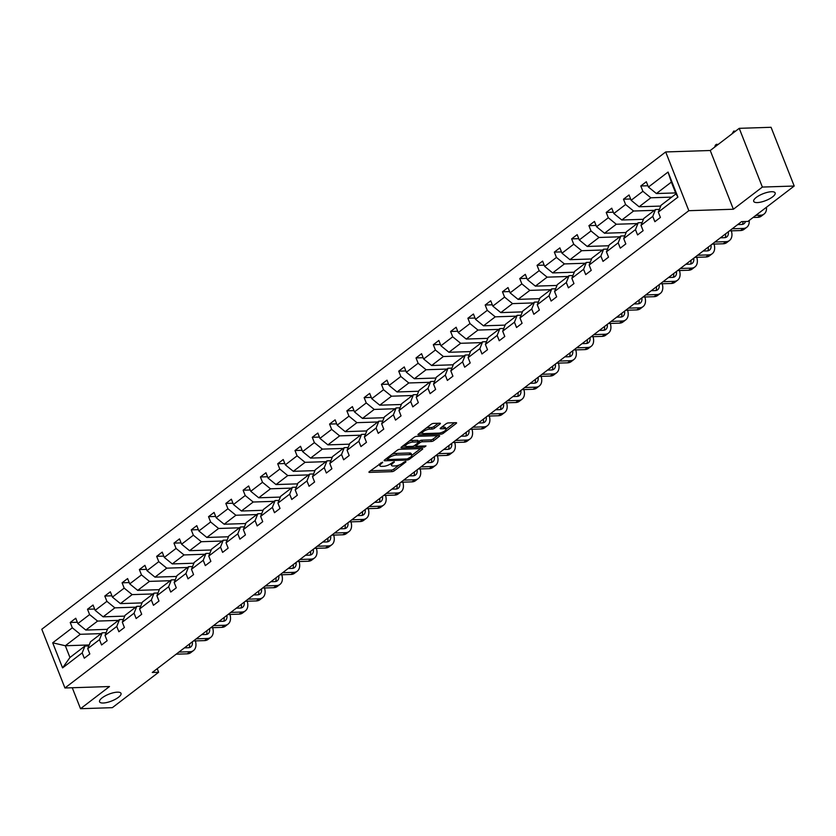 <?xml version="1.0" encoding="UTF-8"?>
<svg xmlns="http://www.w3.org/2000/svg" width="836" height="836" viewBox="0 0 836 836"><rect width="100%" height="100%" fill="white"/><g stroke="black" fill="none" stroke-linecap="round" stroke-linejoin="round"><path stroke-width="1.25" d="M757.332 202.573A11.516 3.678 158.5 0 0 769.517 198.832A11.516 3.678 158.5 0 0 775.15 192.928A11.516 3.678 158.5 0 0 771.523 191.716A11.516 3.678 158.5 0 0 759.349 195.457A11.516 3.678 158.5 0 0 753.706 201.371A11.516 3.678 158.5 0 0 757.332 202.573M103.194 703.013A11.516 3.678 158.5 0 0 115.368 699.272A11.516 3.678 158.5 0 0 121.011 693.368A11.516 3.678 158.5 0 0 117.385 692.166A11.516 3.678 158.5 0 0 105.2 695.897A11.516 3.678 158.5 0 0 99.568 701.812A11.516 3.678 158.5 0 0 103.194 703.013M382.533 462.141L369.345 471.598A1.766 0.564 158.5 0 0 368.948 472.204A1.766 0.564 158.5 0 0 369.502 472.392L392 471.65A1.766 0.564 158.5 0 0 394.341 470.783L405.899 461.942L405.784 461.388L404.143 461.995L402.649 463.144A5.653 1.808 158.5 0 1 395.167 465.934L393.296 465.997A5.653 1.808 158.5 0 1 391.52 465.401A5.653 1.808 158.5 0 1 392.774 463.457L394.164 461.765L391.029 463.52A5.653 1.808 158.5 0 1 383.546 466.31L381.676 466.373A5.653 1.808 158.5 0 1 379.889 465.788A5.653 1.808 158.5 0 1 381.153 463.844L382.533 462.141M438.273 423.256L433.884 426.611A1.766 0.564 158.5 0 1 431.543 427.478L429.077 427.562L429.704 429.15L432.17 429.067A1.766 0.564 158.5 0 0 434.511 428.199L439.997 423.998A1.766 0.564 158.5 0 0 440.394 423.392A1.766 0.564 158.5 0 0 439.84 423.204L433.529 423.413A1.766 0.564 158.5 0 0 431.188 424.28L418.355 434.103A1.766 0.564 158.5 0 0 417.958 434.71A1.766 0.564 158.5 0 0 418.512 434.898L441.011 434.156A1.766 0.564 158.5 0 0 443.352 433.288L456.184 423.465A1.766 0.564 158.5 0 0 456.581 422.859A1.766 0.564 158.5 0 0 456.028 422.671L448.399 422.922A1.766 0.564 158.5 0 0 446.058 423.8L440.572 428.001A1.766 0.564 158.5 0 0 440.175 428.607A1.766 0.564 158.5 0 0 440.729 428.795L444.512 428.669A4.723 1.505 158.5 0 1 445.996 429.161L454.45 422.723M429.704 429.15A4.723 1.505 158.5 0 0 424.709 430.686A4.723 1.505 158.5 0 0 422.389 433.111A4.723 1.505 158.5 0 0 423.883 433.602L438.691 433.121A4.723 1.505 158.5 0 0 443.686 431.585A4.723 1.505 158.5 0 0 445.996 429.161L445.369 427.572A4.723 1.505 158.5 0 0 443.885 427.081L444.512 428.669M733.381 209.24L762.369 187.065L794.2 186.031L771.064 127.291L739.233 128.336L710.245 150.501L665.686 151.953L688.822 210.693L733.381 209.24L710.245 150.501M72.262 687.746L80.517 708.709L109.495 686.534L64.936 687.986L688.822 210.693M80.517 708.709L112.348 707.664L158.621 672.269L157.21 668.685M794.2 186.031L747.927 221.425L741.563 221.634L152.256 672.478L158.621 672.269M399.692 449.287A1.766 0.564 158.5 0 0 397.351 450.165L384.518 459.988A1.766 0.564 158.5 0 0 384.121 460.594A1.766 0.564 158.5 0 0 384.685 460.782L407.174 460.04A1.766 0.564 158.5 0 0 409.515 459.173L422.347 449.35A1.766 0.564 158.5 0 0 422.744 448.744A1.766 0.564 158.5 0 0 422.19 448.556L399.692 449.287M401.437 447.041L414.269 437.228A1.766 0.564 158.5 0 1 416.61 436.35L439.109 435.619A1.766 0.564 158.5 0 1 439.663 435.807A1.766 0.564 158.5 0 1 439.266 436.413L433.779 440.614A1.766 0.564 158.5 0 1 431.439 441.481L422.316 441.784A1.766 0.564 158.5 0 0 419.975 442.652L416.328 445.442A1.766 0.564 158.5 0 0 415.941 446.048A1.766 0.564 158.5 0 0 416.495 446.236L425.994 445.922L424.469 447.093L401.594 447.835A1.766 0.564 158.5 0 1 401.04 447.647A1.766 0.564 158.5 0 1 401.437 447.041M762.369 187.065L739.233 128.336M658.308 212.135L661.025 205.301L675.99 193.847L677.923 197.129L658.308 212.135L660.398 217.454L654.86 221.697L652.77 216.378L641.013 225.365L643.114 230.684L637.575 234.926L635.475 229.607L623.729 238.594L625.819 243.913L620.281 248.146L618.191 242.837L606.434 251.824L608.535 257.143L602.996 261.375L600.896 256.056L589.15 265.043L591.24 270.362L585.702 274.605L583.601 269.286L571.855 278.273L573.956 283.592L568.407 287.835L566.317 282.516L554.571 291.503L556.661 296.822L551.123 301.065L549.022 295.745L537.276 304.732L539.377 310.051L533.828 314.284L531.738 308.975L519.992 317.962L522.082 323.281L516.543 327.513L514.443 322.194L502.697 331.181L504.787 336.5L499.249 340.743L497.159 335.424L485.402 344.411L487.503 349.73L481.964 353.973L479.864 348.654L468.118 357.641L470.208 362.96L464.67 367.203L462.58 361.883L450.823 370.87L452.924 376.19L447.375 380.422L445.285 375.103L433.539 384.1L435.629 389.409L430.091 393.651L427.99 388.332L416.244 397.319L418.345 402.638L412.796 406.881L410.706 401.562L398.96 410.549L401.05 415.868L395.512 420.111L393.411 414.792L381.665 423.779L383.766 429.098L378.217 433.341L376.127 428.022L364.381 437.009L366.471 442.328L360.933 446.56L358.832 441.241L347.086 450.238L349.176 455.547L343.638 459.79L341.548 454.47L329.792 463.457L331.892 468.777L326.353 473.019L324.253 467.7L312.507 476.687L314.597 482.006L309.059 486.249L306.969 480.93L295.212 489.917L297.313 495.236L291.764 499.479L289.674 494.16L277.928 503.147L280.018 508.466L274.48 512.698L272.379 507.379L260.633 516.376L262.734 521.685L257.185 525.928L255.095 520.609L243.349 529.596L245.439 534.915L239.901 539.157L237.8 533.838L226.054 542.825L228.155 548.144L222.606 552.387L220.516 547.068L208.77 556.055L210.86 561.374L205.322 565.606L203.221 560.298L191.475 569.285L193.565 574.604L188.027 578.836L185.937 573.517L174.181 582.504L176.281 587.823L170.743 592.066L168.642 586.747L156.896 595.734L158.986 601.053L153.448 605.295L151.358 599.976L139.602 608.963L141.702 614.282L136.153 618.525L134.063 613.206L122.317 622.193L124.407 627.512L118.869 631.744L116.768 626.436L105.022 635.423L107.123 640.742L101.574 644.974L99.484 639.655L87.738 648.642L89.828 653.961L84.29 658.204L82.189 652.885L62.575 667.891L52.699 642.811L72.314 627.805L70.214 622.486L75.762 618.243L77.852 623.562L89.598 614.575L87.508 609.256L93.047 605.024L95.147 610.343L106.893 601.345L104.803 596.037L110.342 591.794L112.432 597.113L124.188 588.126L122.087 582.807L127.626 578.564L129.726 583.883L141.472 574.896L139.382 569.577L144.921 565.335L147.011 570.654L158.767 561.667L156.666 556.348L162.215 552.105L164.305 557.424L176.051 548.437L173.961 543.118L179.5 538.886L181.6 544.205L193.346 535.207L191.245 529.899L196.794 525.656L198.884 530.975L210.63 521.988L208.54 516.669L214.079 512.426L216.179 517.745L227.925 508.758L225.824 503.439L231.373 499.196L233.463 504.516L245.209 495.529L243.119 490.209L248.658 485.967L250.758 491.286L262.504 482.299L260.414 476.98L265.952 472.748L268.042 478.067L279.799 469.069L277.698 463.761L283.237 459.518L285.337 464.837L297.083 455.85L294.993 450.531L300.532 446.288L302.622 451.607L314.378 442.62L312.277 437.301L317.826 433.058L319.916 438.377L331.662 429.39L329.572 424.071L335.111 419.839L337.211 425.148L348.957 416.161L346.856 410.842L352.405 406.609L354.495 411.929L366.241 402.942L364.151 397.622L369.69 393.38L371.79 398.699L383.536 389.712L381.435 384.393L386.984 380.15L389.074 385.469L400.82 376.482L398.73 371.163L404.269 366.92L406.369 372.239L418.115 363.252L416.025 357.933L421.563 353.701L423.653 359.01L435.41 350.023L433.309 344.704L438.848 340.471L440.948 345.79L452.694 336.803L450.604 331.484L456.142 327.242L458.232 332.561L469.989 323.574L467.888 318.255L473.437 314.012L475.527 319.331L487.273 310.344L485.183 305.025L490.722 300.782L492.822 306.101L504.568 297.114L502.467 291.795L508.016 287.563L510.106 292.872L521.852 283.885L519.762 278.576L525.301 274.333L527.401 279.652L539.147 270.665L537.046 265.346L542.595 261.104L544.685 266.423L556.431 257.436L554.341 252.117L559.88 247.874L561.98 253.193L573.726 244.206L571.636 238.887L577.174 234.644L579.264 239.963L591.021 230.976L588.92 225.657L594.459 221.425L596.559 226.744L608.305 217.747L606.215 212.438L611.753 208.195L613.843 213.514L625.6 204.527L623.499 199.208L629.048 194.966L631.138 200.285L642.884 191.298L640.794 185.979L646.332 181.736L648.433 187.055L668.048 172.049L677.923 197.129M665.686 151.953L41.8 629.247L64.936 687.986M660.722 206.074L639.112 206.774L650.857 197.787L671.736 197.108M650.857 197.787L642.884 191.298M639.112 206.774L631.138 200.285M641.013 225.365L643.741 218.52L655.487 209.533L652.77 216.378M659.395 209.408L655.487 209.533M643.427 219.304L621.827 220.004L633.573 211.017L654.442 210.338M633.573 211.017L625.6 204.527M621.827 220.004L613.843 213.514M623.729 238.594L626.446 231.75L638.202 222.763L635.475 229.607M642.1 222.637L638.202 222.763M626.143 232.523L604.532 233.234L616.278 224.247L637.147 223.567M616.278 224.247L608.305 217.747M604.532 233.234L596.559 226.744M606.434 251.824L609.162 244.979L620.908 235.992L618.191 242.837M624.816 235.867L620.908 235.992M608.848 245.753L587.238 246.463L598.994 237.476L619.863 236.787M598.994 237.476L591.021 230.976M587.238 246.463L579.264 239.963M589.15 265.043L591.867 258.209L603.613 249.222L600.896 256.056M607.521 249.086L603.613 249.222M591.564 258.982L569.953 259.683L581.699 250.695L602.568 250.016M581.699 250.695L573.726 244.206M569.953 259.683L561.98 253.193M571.855 278.273L574.583 271.439L586.329 262.441L583.601 269.286M590.237 262.316L586.329 262.441M574.269 272.212L552.659 272.912L564.415 263.925L585.284 263.246M564.415 263.925L556.431 257.436M552.659 272.912L544.685 266.423M554.571 291.503L557.288 284.658L569.034 275.671L566.317 282.516M572.942 275.546L569.034 275.671M556.985 285.442L535.374 286.142L547.12 277.155L567.989 276.476M547.12 277.155L539.147 270.665M535.374 286.142L527.401 279.652M537.276 304.732L540.004 297.888L551.75 288.901L549.022 295.745M555.658 288.775L551.75 288.901M539.69 298.661L518.08 299.372L529.825 290.385L550.705 289.705M529.825 290.385L521.852 283.885M518.08 299.372L510.106 292.872M519.992 317.962L522.709 311.117L534.455 302.13L531.738 308.975M538.363 302.005L534.455 302.13M522.395 311.891L500.795 312.601L512.541 303.614L533.41 302.925M512.541 303.614L504.568 297.114M500.795 312.601L492.822 306.101M502.697 331.181L505.414 324.347L517.17 315.36L514.443 322.194M521.068 315.224L517.17 315.36M505.111 325.12L483.501 325.821L495.246 316.834L516.125 316.154M495.246 316.834L487.273 310.344M483.501 325.821L475.527 319.331M485.402 344.411L488.13 337.577L499.876 328.579L497.159 335.424M503.784 328.454L499.876 328.579M487.816 338.35L466.216 339.05L477.962 330.063L498.831 329.384M477.962 330.063L469.989 323.574M466.216 339.05L458.232 332.561M468.118 357.641L470.835 350.796L482.591 341.809L479.864 348.654M486.489 341.684L482.591 341.809M470.532 351.58L448.922 352.28L460.667 343.293L481.536 342.614M460.667 343.293L452.694 336.803M448.922 352.28L440.948 345.79M450.823 370.87L453.551 364.026L465.297 355.039L462.58 361.883M469.205 354.913L465.297 355.039M453.237 364.799L431.627 365.51L443.383 356.523L464.252 355.843M443.383 356.523L435.41 350.023M431.627 365.51L423.653 359.01M433.539 384.1L436.256 377.255L448.002 368.268L445.285 375.103M451.91 368.143L448.002 368.268M435.953 378.029L414.342 378.739L426.088 369.742L446.957 369.063M426.088 369.742L418.115 363.252M414.342 378.739L406.369 372.239M416.244 397.319L418.972 390.485L430.718 381.498L427.99 388.332M434.626 381.362L430.718 381.498M418.658 391.258L397.048 391.959L408.804 382.972L429.673 382.292M408.804 382.972L400.82 376.482M397.048 391.959L389.074 385.469M398.96 410.549L401.677 403.704L413.423 394.717L410.706 401.562M417.331 394.592L413.423 394.717M401.374 404.488L379.763 405.188L391.509 396.201L412.378 395.522M391.509 396.201L383.536 389.712M379.763 405.188L371.79 398.699M381.665 423.779L384.393 416.934L396.139 407.947L393.411 414.792M400.047 407.822L396.139 407.947M384.079 417.718L362.469 418.418L374.214 409.431L395.094 408.752M374.214 409.431L366.241 402.942M362.469 418.418L354.495 411.929M364.381 437.009L367.098 430.164L378.844 421.177L376.127 428.022M382.752 421.051L378.844 421.177M366.785 430.937L345.184 431.648L356.93 422.661L377.799 421.981M356.93 422.661L348.957 416.161M345.184 431.648L337.211 425.148M347.086 450.238L349.803 443.393L361.56 434.406L358.832 441.241M365.457 434.281L361.56 434.406M349.5 444.167L327.89 444.877L339.635 435.88L360.515 435.201M339.635 435.88L331.662 429.39M327.89 444.877L319.916 438.377M329.792 463.457L332.519 456.623L344.265 447.636L341.548 454.47M348.173 447.5L344.265 447.636M332.205 457.396L310.605 458.097L322.351 449.11L343.22 448.43M322.351 449.11L314.378 442.62M310.605 458.097L302.622 451.607M312.507 476.687L315.224 469.842L326.98 460.855L324.253 467.7M330.878 460.73L326.98 460.855M314.921 470.626L293.311 471.326L305.056 462.339L325.925 461.66M305.056 462.339L297.083 455.85M293.311 471.326L285.337 464.837M295.212 489.917L297.94 483.072L309.686 474.085L306.969 480.93M313.594 473.96L309.686 474.085M297.626 483.856L276.016 484.556L287.772 475.569L308.641 474.89M287.772 475.569L279.799 469.069M276.016 484.556L268.042 478.067M277.928 503.147L280.645 496.302L292.391 487.315L289.674 494.16M296.299 487.189L292.391 487.315M280.342 497.075L258.732 497.786L270.477 488.799L291.346 488.12M270.477 488.799L262.504 482.299M258.732 497.786L250.758 491.286M260.633 516.376L263.361 509.532L275.107 500.545L272.379 507.379M279.015 500.419L275.107 500.545M263.047 510.305L241.437 511.005L253.193 502.018L274.062 501.339M253.193 502.018L245.209 495.529M241.437 511.005L233.463 504.516M243.349 529.596L246.066 522.761L257.812 513.774L255.095 520.609M261.72 513.638L257.812 513.774M245.763 523.535L224.152 524.235L235.898 515.248L256.767 514.568M235.898 515.248L227.925 508.758M224.152 524.235L216.179 517.745M226.054 542.825L228.782 535.98L240.528 526.993L237.8 533.838M244.436 526.868L240.528 526.993M228.468 536.764L206.858 537.464L218.604 528.477L239.483 527.798M218.604 528.477L210.63 521.988M206.858 537.464L198.884 530.975M208.77 556.055L211.487 549.21L223.233 540.223L220.516 547.068M227.141 540.098L223.233 540.223M211.174 549.983L189.573 550.694L201.319 541.707L222.188 541.028M201.319 541.707L193.346 535.207M189.573 550.694L181.6 544.205M191.475 569.285L194.192 562.44L205.949 553.453L203.221 560.298M209.846 553.327L205.949 553.453M193.889 563.213L172.279 563.924L184.024 554.937L204.904 554.247M184.024 554.937L176.051 548.437M172.279 563.924L164.305 557.424M174.181 582.504L176.908 575.67L188.654 566.683L185.937 573.517M192.562 566.557L188.654 566.683M176.595 576.443L154.984 577.143L166.74 568.156L187.609 567.477M166.74 568.156L158.767 561.667M154.984 577.143L147.011 570.654M156.896 595.734L159.613 588.899L171.37 579.902L168.642 586.747M175.267 579.776L171.37 579.902M159.31 589.673L137.7 590.373L149.445 581.386L170.314 580.707M149.445 581.386L141.472 574.896M137.7 590.373L129.726 583.883M139.602 608.963L142.329 602.119L154.075 593.132L151.358 599.976M157.983 593.006L154.075 593.132M142.016 602.902L120.405 603.602L132.161 594.615L153.03 593.936M132.161 594.615L124.188 588.126M120.405 603.602L112.432 597.113M122.317 622.193L125.034 615.348L136.78 606.361L134.063 613.206M140.688 606.236L136.78 606.361M124.731 616.122L103.121 616.832L114.866 607.845L135.735 607.166M114.866 607.845L106.893 601.345M103.121 616.832L95.147 610.343M105.022 635.423L107.75 628.578L119.496 619.591L116.768 626.436M123.404 619.466L119.496 619.591M107.436 629.351L85.826 630.062L97.582 621.075L118.451 620.385M97.582 621.075L89.598 614.575M85.826 630.062L77.852 623.562M87.738 648.642L90.455 641.808L102.201 632.821L99.484 639.655M106.109 632.685L102.201 632.821M89.201 644.964L65.323 645.747L80.287 634.294L101.156 633.615M80.287 634.294L72.314 627.805M52.699 642.811L65.323 645.747L69.952 657.493L84.917 646.04L82.189 652.885M675.99 193.847L671.36 182.102L656.406 193.544L675.624 192.928M88.825 645.914L84.917 646.04M69.952 657.493L62.575 667.891M656.406 193.544L648.433 187.055M668.048 172.049L671.36 182.102M77.34 622.256L70.214 622.486M94.625 609.026L87.508 609.256M111.919 595.796L104.803 596.037M129.204 582.577L122.087 582.807M146.499 569.347L139.382 569.577M163.793 556.118L156.666 556.348M181.078 542.888L173.961 543.118M198.372 529.658L191.245 529.899M215.657 516.439L208.54 516.669M232.951 503.209L225.824 503.439M250.236 489.98L243.119 490.209M267.53 476.75L260.414 476.98M284.815 463.52L277.698 463.761M302.11 450.301L294.993 450.531M319.404 437.071L312.277 437.301M336.689 423.842L329.572 424.071M353.983 410.612L346.856 410.842M371.268 397.382L364.151 397.622M388.562 384.163L381.435 384.393M405.847 370.933L398.73 371.163M423.141 357.703L416.025 357.933M440.436 344.474L433.309 344.704M457.72 331.244L450.604 331.484M475.015 318.025L467.888 318.255M492.299 304.795L485.183 305.025M509.594 291.565L502.467 291.795M526.879 278.336L519.762 278.576M544.173 265.116L537.046 265.346M561.458 251.887L554.341 252.117M578.752 238.657L571.636 238.887M596.047 225.427L588.92 225.657M613.331 212.198L606.215 212.438M630.626 198.978L623.499 199.208M647.91 185.749L640.794 185.979M379.23 464.032A5.653 1.808 158.5 0 0 379.272 464.199L379.889 465.788M390.851 463.646A5.653 1.808 158.5 0 0 390.893 463.813L391.52 465.401M370.452 470.752L391.373 470.072A1.766 0.564 158.5 0 0 393.714 469.195L399.211 464.994M411.834 455.327L420.623 448.608M385.626 459.142L387.058 459.089M387.465 459.016L387.58 459.57L407.32 458.922L410.539 457.104A5.653 1.808 158.5 0 0 411.803 455.16A5.653 1.808 158.5 0 0 410.016 454.575L396.525 455.014A5.653 1.808 158.5 0 0 389.043 457.804L387.465 459.016L387.078 458.034M411.803 455.16L411.176 453.572A5.653 1.808 158.5 0 0 409.4 452.987L410.016 454.575M391.854 454.366A5.653 1.808 158.5 0 1 395.898 453.425L409.4 452.987M437.531 435.671L433.152 439.025L433.779 440.614M418.47 441.732L419.348 441.063A1.766 0.564 158.5 0 1 421.689 440.196L430.812 439.893A1.766 0.564 158.5 0 0 433.152 439.025M415.826 445.766L414.071 445.818M405.565 446.1L402.544 446.194M412.848 442.087A4.723 1.505 158.5 0 0 407.853 443.623A4.723 1.505 158.5 0 0 405.533 446.048A4.723 1.505 158.5 0 0 407.027 446.539L412.242 446.372A1.766 0.564 158.5 0 0 414.583 445.504L418.23 442.714A1.766 0.564 158.5 0 0 418.617 442.108A1.766 0.564 158.5 0 0 418.063 441.92L412.848 442.087L412.221 440.499A4.723 1.505 158.5 0 0 409.055 441.209M404.896 444.397A4.723 1.505 158.5 0 0 404.917 444.459L405.533 446.048M418.617 442.108L418 440.52A1.766 0.564 158.5 0 0 417.436 440.332L418.063 441.92M412.221 440.499L417.436 440.332M429.077 427.562A4.723 1.505 158.5 0 0 426.026 428.231M421.762 431.501A4.723 1.505 158.5 0 0 421.772 431.522L422.389 433.111M441.68 427.154L443.885 427.081M419.463 433.257L422.42 433.163M195.363 640.909A13.501 8.527 -127.4 0 1 193.524 650.533L190.754 652.655A13.501 8.527 -127.4 0 1 187.243 653.836L176.145 654.191M193.524 650.533A13.501 8.527 -127.4 0 1 190.012 651.714L178.925 652.08M184.411 647.879L188.445 647.743A8.997 5.685 52.6 0 0 190.786 646.959A8.997 5.685 52.6 0 0 192.311 641.829M189.145 647.67A8.997 5.685 52.6 0 0 189.542 643.95M212.647 627.679A13.501 8.527 -127.4 0 1 210.818 637.304L208.049 639.425A13.501 8.527 -127.4 0 1 204.527 640.606L193.44 640.972M210.818 637.304A13.501 8.527 -127.4 0 1 207.297 638.485L196.209 638.85M201.695 634.649L205.74 634.514A8.997 5.685 52.6 0 0 208.08 633.73A8.997 5.685 52.6 0 0 209.596 628.609M206.429 634.44A8.997 5.685 52.6 0 0 206.826 630.72M229.942 614.45A13.501 8.527 -127.4 0 1 228.103 624.074L225.333 626.195A13.501 8.527 -127.4 0 1 221.822 627.376L210.735 627.742M228.103 624.074A13.501 8.527 -127.4 0 1 224.591 625.255L213.504 625.621M218.99 621.42L223.024 621.294A8.997 5.685 52.6 0 0 225.375 620.5A8.997 5.685 52.6 0 0 226.89 615.38M223.724 621.221A8.997 5.685 52.6 0 0 224.121 617.501M247.226 601.22A13.501 8.527 -127.4 0 1 245.397 610.844L242.628 612.966A13.501 8.527 -127.4 0 1 239.106 614.147L228.019 614.512M245.397 610.844A13.501 8.527 -127.4 0 1 241.886 612.036L230.788 612.391M236.274 608.19L240.319 608.065A8.997 5.685 52.6 0 0 242.659 607.27A8.997 5.685 52.6 0 0 244.175 602.15M241.008 607.991A8.997 5.685 52.6 0 0 241.405 604.271M264.521 587.99A13.501 8.527 -127.4 0 1 262.682 597.625L259.912 599.736A13.501 8.527 -127.4 0 1 256.401 600.927L245.314 601.283M262.682 597.625A13.501 8.527 -127.4 0 1 259.17 598.806L248.083 599.161M253.569 594.971L257.613 594.835A8.997 5.685 52.6 0 0 259.954 594.051A8.997 5.685 52.6 0 0 261.469 588.92M258.303 594.762A8.997 5.685 52.6 0 0 258.7 591.042M281.805 574.771A13.501 8.527 -127.4 0 1 279.976 584.395L277.207 586.517A13.501 8.527 -127.4 0 1 273.696 587.698L262.598 588.053M279.976 584.395A13.501 8.527 -127.4 0 1 276.465 585.576L265.367 585.942M270.864 581.741L274.898 581.605A8.997 5.685 52.6 0 0 277.238 580.821A8.997 5.685 52.6 0 0 278.764 575.69M275.587 581.532A8.997 5.685 52.6 0 0 275.985 577.812M299.1 561.541A13.501 8.527 -127.4 0 1 297.271 571.166L294.491 573.287A13.501 8.527 -127.4 0 1 290.98 574.468L279.893 574.834M297.271 571.166A13.501 8.527 -127.4 0 1 293.75 572.346L282.662 572.712M288.148 568.511L292.192 568.375A8.997 5.685 52.6 0 0 294.533 567.592A8.997 5.685 52.6 0 0 296.048 562.471M292.882 568.302A8.997 5.685 52.6 0 0 293.279 564.593M316.384 548.312A13.501 8.527 -127.4 0 1 314.555 557.936L311.786 560.057A13.501 8.527 -127.4 0 1 308.275 561.238L297.177 561.604M314.555 557.936A13.501 8.527 -127.4 0 1 311.044 559.117L299.957 559.483M305.443 555.282L309.477 555.156A8.997 5.685 52.6 0 0 311.818 554.362A8.997 5.685 52.6 0 0 313.343 549.242M310.177 555.083A8.997 5.685 52.6 0 0 310.574 551.363M333.679 535.082A13.501 8.527 -127.4 0 1 331.85 544.706L329.07 546.828A13.501 8.527 -127.4 0 1 325.559 548.008L314.472 548.374M331.85 544.706A13.501 8.527 -127.4 0 1 328.329 545.898L317.241 546.253M322.727 542.052L326.771 541.927A8.997 5.685 52.6 0 0 329.112 541.132A8.997 5.685 52.6 0 0 330.628 536.012M327.461 541.853A8.997 5.685 52.6 0 0 327.858 538.133M350.974 521.852A13.501 8.527 -127.4 0 1 349.135 531.487L346.365 533.608A13.501 8.527 -127.4 0 1 342.854 534.789L331.767 535.144M349.135 531.487A13.501 8.527 -127.4 0 1 345.623 532.668L334.536 533.023M340.022 528.833L344.056 528.697A8.997 5.685 52.6 0 0 346.407 527.913A8.997 5.685 52.6 0 0 347.922 522.782M344.756 528.624A8.997 5.685 52.6 0 0 345.153 524.904M368.258 508.633A13.501 8.527 -127.4 0 1 366.429 518.257L363.66 520.379A13.501 8.527 -127.4 0 1 360.138 521.559L349.051 521.915M366.429 518.257A13.501 8.527 -127.4 0 1 362.908 519.438L351.82 519.804M357.306 515.603L361.351 515.467A8.997 5.685 52.6 0 0 363.691 514.683A8.997 5.685 52.6 0 0 365.207 509.552M362.04 515.394A8.997 5.685 52.6 0 0 362.437 511.674M385.553 495.403A13.501 8.527 -127.4 0 1 383.714 505.028L380.944 507.149A13.501 8.527 -127.4 0 1 377.433 508.33L366.346 508.696M383.714 505.028A13.501 8.527 -127.4 0 1 380.202 506.208L369.115 506.574M374.601 502.373L378.635 502.237A8.997 5.685 52.6 0 0 380.986 501.454A8.997 5.685 52.6 0 0 382.501 496.333M379.335 502.164A8.997 5.685 52.6 0 0 379.732 498.455M402.837 482.173A13.501 8.527 -127.4 0 1 401.008 491.798L398.239 493.919A13.501 8.527 -127.4 0 1 394.717 495.1L383.63 495.466M401.008 491.798A13.501 8.527 -127.4 0 1 397.497 492.979L386.399 493.344M391.885 489.144L395.93 489.018A8.997 5.685 52.6 0 0 398.27 488.224A8.997 5.685 52.6 0 0 399.786 483.103M396.619 488.945A8.997 5.685 52.6 0 0 397.016 485.225M420.132 468.944A13.501 8.527 -127.4 0 1 418.293 478.568L415.523 480.69A13.501 8.527 -127.4 0 1 412.012 481.87L400.925 482.236M418.293 478.568A13.501 8.527 -127.4 0 1 414.781 479.76L403.694 480.115M409.18 475.914L413.224 475.788A8.997 5.685 52.6 0 0 415.565 474.994A8.997 5.685 52.6 0 0 417.08 469.874M413.914 475.715A8.997 5.685 52.6 0 0 414.311 471.995M437.416 455.724A13.501 8.527 -127.4 0 1 435.587 465.349L432.818 467.47A13.501 8.527 -127.4 0 1 429.307 468.651L418.209 469.006M435.587 465.349A13.501 8.527 -127.4 0 1 432.076 466.53L420.978 466.885M426.475 462.695L430.509 462.559A8.997 5.685 52.6 0 0 432.849 461.775A8.997 5.685 52.6 0 0 434.375 456.644M431.198 462.486A8.997 5.685 52.6 0 0 431.595 458.765M454.711 442.495A13.501 8.527 -127.4 0 1 452.882 452.119L450.102 454.241A13.501 8.527 -127.4 0 1 446.591 455.421L435.504 455.787M452.882 452.119A13.501 8.527 -127.4 0 1 449.36 453.3L438.273 453.666M443.759 449.465L447.803 449.329A8.997 5.685 52.6 0 0 450.144 448.545A8.997 5.685 52.6 0 0 451.659 443.425M448.493 449.256A8.997 5.685 52.6 0 0 448.89 445.536M471.995 429.265A13.501 8.527 -127.4 0 1 470.166 438.89L467.397 441.011A13.501 8.527 -127.4 0 1 463.886 442.192L452.788 442.557M470.166 438.89A13.501 8.527 -127.4 0 1 466.655 440.07L455.568 440.436M461.054 436.235L465.088 436.11A8.997 5.685 52.6 0 0 467.428 435.316A8.997 5.685 52.6 0 0 468.954 430.195M465.788 436.026A8.997 5.685 52.6 0 0 466.185 432.316M489.29 416.035A13.501 8.527 -127.4 0 1 487.461 425.66L484.681 427.781A13.501 8.527 -127.4 0 1 481.17 428.962L470.083 429.328M487.461 425.66A13.501 8.527 -127.4 0 1 483.94 426.841L472.852 427.206M478.338 423.006L482.382 422.88A8.997 5.685 52.6 0 0 484.723 422.086A8.997 5.685 52.6 0 0 486.238 416.965M483.072 422.807A8.997 5.685 52.6 0 0 483.469 419.087M506.585 402.806A13.501 8.527 -127.4 0 1 504.745 412.441L501.976 414.551A13.501 8.527 -127.4 0 1 498.465 415.743L487.378 416.098M504.745 412.441A13.501 8.527 -127.4 0 1 501.234 413.621L490.147 413.977M495.633 409.786L499.667 409.65A8.997 5.685 52.6 0 0 502.018 408.856A8.997 5.685 52.6 0 0 503.533 403.736M500.367 409.577A8.997 5.685 52.6 0 0 500.764 405.857M523.869 389.586A13.501 8.527 -127.4 0 1 522.04 399.211L519.271 401.332A13.501 8.527 -127.4 0 1 515.749 402.513L504.662 402.868M522.04 399.211A13.501 8.527 -127.4 0 1 518.529 400.392L507.431 400.747M512.917 396.557L516.962 396.421A8.997 5.685 52.6 0 0 519.302 395.637A8.997 5.685 52.6 0 0 520.818 390.506M517.651 396.348A8.997 5.685 52.6 0 0 518.048 392.627M541.164 376.357A13.501 8.527 -127.4 0 1 539.324 385.981L536.555 388.103A13.501 8.527 -127.4 0 1 533.044 389.283L521.957 389.649M539.324 385.981A13.501 8.527 -127.4 0 1 535.813 387.162L524.726 387.528M530.212 383.327L534.246 383.191A8.997 5.685 52.6 0 0 536.597 382.407A8.997 5.685 52.6 0 0 538.112 377.287M534.946 383.118A8.997 5.685 52.6 0 0 535.343 379.398M558.448 363.127A13.501 8.527 -127.4 0 1 556.619 372.751L553.85 374.873A13.501 8.527 -127.4 0 1 550.328 376.054L539.241 376.419M556.619 372.751A13.501 8.527 -127.4 0 1 553.108 373.932L542.01 374.298M547.496 370.097L551.541 369.972A8.997 5.685 52.6 0 0 553.881 369.178A8.997 5.685 52.6 0 0 555.397 364.057M552.23 369.899A8.997 5.685 52.6 0 0 552.627 366.178M575.743 349.897A13.501 8.527 -127.4 0 1 573.904 359.522L571.134 361.643A13.501 8.527 -127.4 0 1 567.623 362.824L556.536 363.19M573.904 359.522A13.501 8.527 -127.4 0 1 570.392 360.713L559.305 361.068M564.791 356.867L568.835 356.742A8.997 5.685 52.6 0 0 571.176 355.948A8.997 5.685 52.6 0 0 572.691 350.827M569.525 356.669A8.997 5.685 52.6 0 0 569.922 352.949M593.027 336.668A13.501 8.527 -127.4 0 1 591.198 346.303L588.429 348.413A13.501 8.527 -127.4 0 1 584.918 349.605L573.82 349.96M591.198 346.303A13.501 8.527 -127.4 0 1 587.687 347.483L576.589 347.839M582.086 343.648L586.12 343.512A8.997 5.685 52.6 0 0 588.46 342.729A8.997 5.685 52.6 0 0 589.986 337.598M586.809 343.439A8.997 5.685 52.6 0 0 587.206 339.719M610.322 323.448A13.501 8.527 -127.4 0 1 608.493 333.073L605.713 335.194A13.501 8.527 -127.4 0 1 602.202 336.375L591.115 336.73M608.493 333.073A13.501 8.527 -127.4 0 1 604.971 334.254L593.884 334.619M599.37 330.419L603.414 330.283A8.997 5.685 52.6 0 0 605.755 329.499A8.997 5.685 52.6 0 0 607.27 324.368M604.104 330.21A8.997 5.685 52.6 0 0 604.501 326.489M627.606 310.219A13.501 8.527 -127.4 0 1 625.777 319.843L623.008 321.964A13.501 8.527 -127.4 0 1 619.497 323.145L608.399 323.511M625.777 319.843A13.501 8.527 -127.4 0 1 622.266 321.024L611.179 321.39M616.665 317.189L620.699 317.053A8.997 5.685 52.6 0 0 623.039 316.269A8.997 5.685 52.6 0 0 624.565 311.149M621.399 316.98A8.997 5.685 52.6 0 0 621.796 313.26M644.901 296.989A13.501 8.527 -127.4 0 1 643.072 306.613L640.303 308.735A13.501 8.527 -127.4 0 1 636.781 309.916L625.694 310.281M643.072 306.613A13.501 8.527 -127.4 0 1 639.55 307.794L628.463 308.16M633.949 303.959L637.993 303.834A8.997 5.685 52.6 0 0 640.334 303.04A8.997 5.685 52.6 0 0 641.849 297.919M638.683 303.761A8.997 5.685 52.6 0 0 639.08 300.04M662.196 283.759A13.501 8.527 -127.4 0 1 660.356 293.384L657.587 295.505A13.501 8.527 -127.4 0 1 654.076 296.686L642.988 297.052M660.356 293.384A13.501 8.527 -127.4 0 1 656.845 294.575L645.758 294.93M651.244 290.729L655.278 290.604A8.997 5.685 52.6 0 0 657.629 289.81A8.997 5.685 52.6 0 0 659.144 284.689M655.978 290.531A8.997 5.685 52.6 0 0 656.375 286.811M679.48 270.53A13.501 8.527 -127.4 0 1 677.651 280.165L674.882 282.275A13.501 8.527 -127.4 0 1 671.36 283.467L660.273 283.822M677.651 280.165A13.501 8.527 -127.4 0 1 674.14 281.345L663.042 281.701M668.528 277.51L672.572 277.374A8.997 5.685 52.6 0 0 674.913 276.591A8.997 5.685 52.6 0 0 676.428 271.46M673.262 277.301A8.997 5.685 52.6 0 0 673.659 273.581M696.775 257.31A13.501 8.527 -127.4 0 1 694.935 266.935L692.166 269.056A13.501 8.527 -127.4 0 1 688.655 270.237L677.568 270.592M694.935 266.935A13.501 8.527 -127.4 0 1 691.424 268.116L680.337 268.481M685.823 264.28L689.857 264.145A8.997 5.685 52.6 0 0 692.208 263.361A8.997 5.685 52.6 0 0 693.723 258.23M690.557 264.071A8.997 5.685 52.6 0 0 690.954 260.351M714.059 244.081A13.501 8.527 -127.4 0 1 712.23 253.705L709.461 255.826A13.501 8.527 -127.4 0 1 705.939 257.007L694.852 257.373M712.23 253.705A13.501 8.527 -127.4 0 1 708.719 254.886L697.621 255.252M703.118 251.051L707.152 250.915A8.997 5.685 52.6 0 0 709.492 250.131A8.997 5.685 52.6 0 0 711.008 245.011M707.841 250.842A8.997 5.685 52.6 0 0 708.238 247.122M731.354 230.851A13.501 8.527 -127.4 0 1 729.514 240.475L726.745 242.597A13.501 8.527 -127.4 0 1 723.234 243.778L712.147 244.143M729.514 240.475A13.501 8.527 -127.4 0 1 726.003 241.656L714.916 242.022M720.402 237.821L724.446 237.696A8.997 5.685 52.6 0 0 726.787 236.901A8.997 5.685 52.6 0 0 728.302 231.781M725.136 237.623A8.997 5.685 52.6 0 0 725.533 233.902M749.202 220.453A13.501 8.527 -127.4 0 1 746.809 227.246L744.04 229.367A13.501 8.527 -127.4 0 1 740.529 230.548L729.431 230.914M746.809 227.246A13.501 8.527 -127.4 0 1 743.298 228.437L732.2 228.792M737.697 224.591L741.731 224.466A8.997 5.685 52.6 0 0 744.071 223.672A8.997 5.685 52.6 0 0 745.482 221.509M742.431 224.393A8.997 5.685 52.6 0 0 742.922 221.592M714.675 147.115L715.376 145.15L716.483 144.304L718.145 144.461M716.985 145.349L716.483 144.304M766.487 207.234A13.501 8.527 -127.4 0 1 764.104 214.026L761.324 216.137A13.501 8.527 -127.4 0 1 757.813 217.329L753.09 217.475M764.104 214.026A13.501 8.527 -127.4 0 1 760.582 215.207L755.859 215.364M731.97 133.885L733.778 131.074L735.44 131.242M734.28 132.119L733.778 131.074M380.767 462.851L381.153 463.844M394.059 461.775L394.279 462.318M392.387 462.475L392.774 463.457M405.679 461.388L405.899 461.942M393.714 469.195L394.341 470.783M391.373 470.072L392 471.65M369.23 471.692L369.502 472.392M382.439 462.151L382.648 462.695M422.044 448.566L422.347 449.35M409.128 458.191L409.515 459.173M406.745 458.943L407.174 460.04M384.403 460.082L384.685 460.782M395.898 453.425L396.525 455.014M388.656 456.822L389.043 457.804M438.963 435.619L439.266 436.413M430.812 439.893L431.439 441.481M421.689 440.196L422.316 441.784M419.348 441.063L419.975 442.652M415.941 444.459L416.328 445.442M424.03 445.985L424.469 447.093M401.322 447.135L401.594 447.835M439.694 423.204L439.997 423.998M433.884 426.611L434.511 428.199M431.543 427.478L432.17 429.067M440.457 428.095L440.729 428.795M455.871 422.682L456.184 423.465M442.84 432.003L443.352 433.288M440.488 432.839L441.011 434.156M418.24 434.197L418.512 434.898M187.243 653.836L190.012 651.714M204.527 640.606L207.297 638.485M221.822 627.376L224.591 625.255M239.106 614.147L241.886 612.036M256.401 600.927L259.17 598.806M273.696 587.698L276.465 585.576M290.98 574.468L293.75 572.346M308.275 561.238L311.044 559.117M325.559 548.008L328.329 545.898M342.854 534.789L345.623 532.668M360.138 521.559L362.908 519.438M377.433 508.33L380.202 506.208M394.717 495.1L397.497 492.979M412.012 481.87L414.781 479.76M429.307 468.651L432.076 466.53M446.591 455.421L449.36 453.3M463.886 442.192L466.655 440.07M481.17 428.962L483.94 426.841M498.465 415.743L501.234 413.621M515.749 402.513L518.529 400.392M533.044 389.283L535.813 387.162M550.328 376.054L553.108 373.932M567.623 362.824L570.392 360.713M584.918 349.605L587.687 347.483M602.202 336.375L604.971 334.254M619.497 323.145L622.266 321.024M636.781 309.916L639.55 307.794M654.076 296.686L656.845 294.575M671.36 283.467L674.14 281.345M688.655 270.237L691.424 268.116M705.939 257.007L708.719 254.886M723.234 243.778L726.003 241.656M740.529 230.548L743.298 228.437M757.813 217.329L760.582 215.207M386.734 458.285L387.193 459.434M415.461 444.836L415.941 446.048"/></g></svg>
